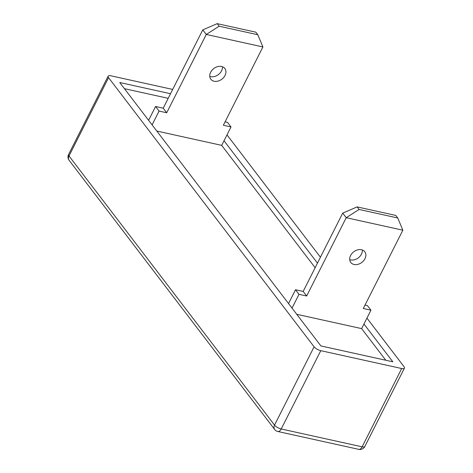 <?xml version="1.0" encoding="UTF-8"?>
<svg xmlns="http://www.w3.org/2000/svg" width="473" height="473" viewBox="0 0 473 473"><rect width="100%" height="100%" fill="white"/><g stroke="black" fill="none" stroke-linecap="round" stroke-linejoin="round"><path stroke-width="0.71" d="M172.686 89.432L110.865 75.798A5.516 1.939 26.8 0 0 108.134 76.177A5.516 1.939 26.8 0 0 108.559 77.667L314.096 346.815A5.516 1.939 26.8 0 0 320.777 350.67L401.689 368.52A5.516 1.939 26.8 0 0 404.421 368.142A5.516 1.939 26.8 0 0 403.995 366.652L366.936 318.116M170.522 93.719L119.734 82.515L320.901 345.934L392.821 361.804L363.956 324.011M317.46 263.118L224.019 140.759M320.434 257.229L226.993 134.864M168.199 98.325L124.44 88.67M385.791 360.255L361.632 328.617L370.938 310.187L367.438 305.605L365.026 305.073M315.136 267.73L221.689 145.365L230.995 126.941L227.501 122.359L225.089 121.827M209.764 76.401A8.821 6.675 142.6 0 0 221.535 70.867A8.821 6.675 142.6 0 0 222.416 66.74M210.651 72.274A8.821 6.675 142.6 0 0 210.828 79.216A8.821 6.675 142.6 0 0 218.029 81.09A8.821 6.675 142.6 0 0 225.03 75.449A8.821 6.675 142.6 0 0 224.852 68.508A8.821 6.675 142.6 0 0 217.651 66.64A8.821 6.675 142.6 0 0 210.651 72.274M148.599 120.308L155.582 106.49L159.076 111.072L152.099 124.89M159.076 111.072L166.721 112.757L163.22 108.175L155.582 106.49M257.803 34.742L255.846 32.176L217.19 23.65L219.147 26.21L257.803 34.742L262.911 46.945L223.357 125.25L230.995 126.941M219.147 26.21L206.275 34.452L262.911 46.945M166.721 112.757L206.275 34.452L202.775 29.87L217.19 23.65M221.689 145.365L156.799 131.051M163.22 108.175L202.775 29.87M349.707 259.653A8.821 6.675 142.6 0 0 361.473 254.119A8.821 6.675 142.6 0 0 362.353 249.992M350.588 255.526A8.821 6.675 142.6 0 0 350.771 262.468A8.821 6.675 142.6 0 0 357.966 264.342A8.821 6.675 142.6 0 0 364.973 258.701A8.821 6.675 142.6 0 0 364.789 251.76A8.821 6.675 142.6 0 0 357.594 249.886A8.821 6.675 142.6 0 0 350.588 255.526M288.542 303.56L295.519 289.742L299.019 294.324L292.036 308.142M299.019 294.324L306.658 296.009L303.163 291.427L295.519 289.742M397.746 217.988L395.789 215.428L357.133 206.902L359.09 209.462L397.746 217.988L402.854 230.197L363.294 308.502L370.938 310.187M359.09 209.462L346.218 217.704L402.854 230.197M306.658 296.009L346.218 217.704L342.718 213.122L357.133 206.902M361.632 328.617L296.742 314.297M303.163 291.427L342.718 213.122M320.777 350.67L281.222 428.981L362.135 446.831L401.689 368.52M358.759 449.35A5.516 5.516 0 0 0 364.866 446.453A5.516 1.939 -153.2 0 1 362.135 446.831A5.516 3.033 102.4 0 1 358.759 449.35L277.846 431.5A5.516 3.033 -77.6 0 0 281.222 428.981A5.516 1.939 -153.2 0 1 274.541 425.126L314.096 346.815M69.117 160.312L274.653 429.46A5.516 4.174 -37.4 0 1 274.541 425.126L69.005 155.978A5.516 1.939 -153.2 0 1 68.579 154.482A5.516 5.516 0 0 0 69.117 160.312A5.516 4.174 -37.4 0 1 69.005 155.978L108.559 77.667M404.421 368.142L364.866 446.453M274.653 429.46A5.516 5.516 0 0 0 277.846 431.5M108.134 76.177L68.579 154.482"/></g></svg>
